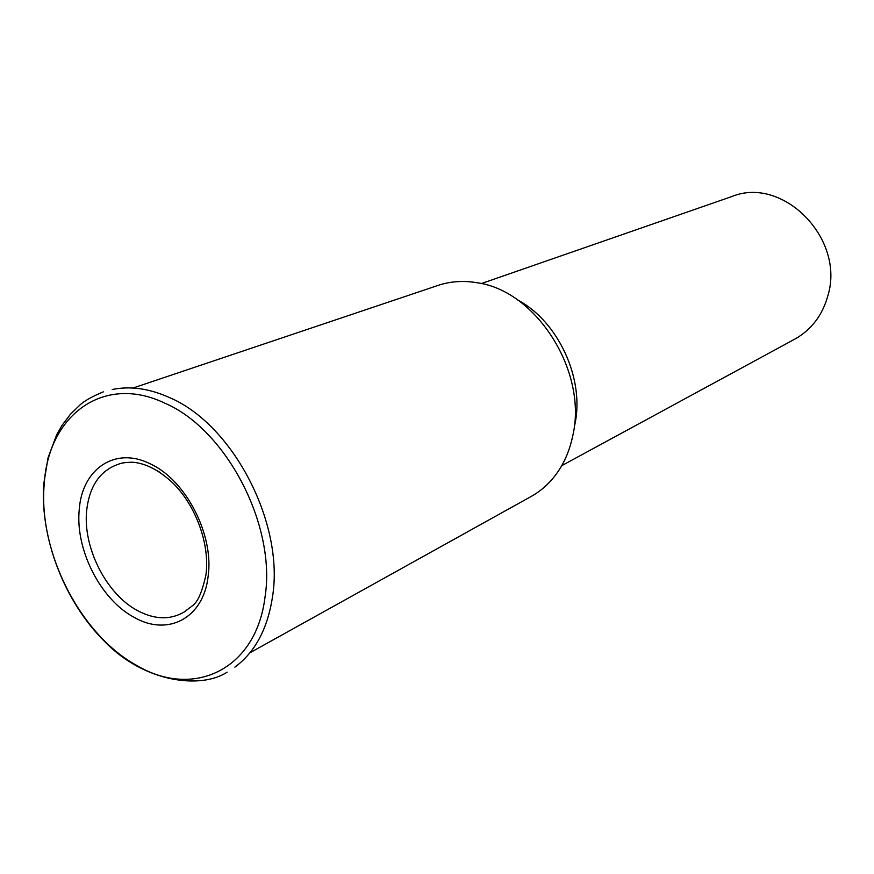 <?xml version="1.0" encoding="UTF-8"?>
<svg xmlns="http://www.w3.org/2000/svg" width="874" height="874" viewBox="0 0 874 874"><rect width="100%" height="100%" fill="white"/><g stroke="black" fill="none" stroke-linecap="round" stroke-linejoin="round"><path stroke-width="1.31" d="M249.931 652.791L531.173 496.465C542.492 490.139 551.909 481.137 559.447 469.458C565.729 459.56 570.165 448.351 572.754 435.831C587.918 371.865 536.439 290.572 476.975 282.728C463.264 280.434 450.263 281.33 437.972 285.437L132.99 388.034M561.72 465.678L794.848 339.101C811.476 329.76 822.521 315.186 827.973 295.39C845.191 238.427 782.667 175.554 731.877 196.53L481.29 283.591M574.775 424.808C584.99 379.25 558.399 321.359 517.419 299.826M234.844 667.157C255.077 652.212 267.63 628.777 272.502 596.822C284.542 523.581 233.063 424.535 169.643 397.637C149.432 388.515 130.292 385.805 112.211 389.509M164.804 403.154C103.318 373.58 48.136 415.587 44.224 484.076C38.041 551.669 80.288 634.83 136.956 665.562C193.088 698.894 256.071 670.096 264.997 597.259C276.566 525.919 226.486 429.495 164.804 403.154M79.239 509.651C75.12 549.68 100.718 599.892 134.41 617.492C167.852 636.698 203.697 618.235 208.154 576.097C214.108 534.79 185.823 480.023 150.415 463.93C115.15 446.002 81.981 469.01 79.239 509.651M160.051 472.397L152.874 468.355M137.928 610.817C154.851 619.644 170.244 620.07 184.097 612.073L192.575 605.638C197.786 602.066 202.255 591.753 205.969 574.699C209.968 544.928 196.432 506.745 173.631 483.737C159.822 470.649 146.329 463.493 133.143 462.259C126.227 462.28 121.431 462.892 118.744 464.116C100.117 470.431 89.421 485.955 86.657 510.667C82.757 547.834 106.595 594.549 137.928 610.817M103.318 391.858C92.262 396.479 84.56 400.773 80.211 404.749L70.368 414.298L62.01 425.387L56.69 434.706L48.048 457.801L43.787 483.683C39.789 538.231 64.72 602.35 105.142 642.008C144.986 682.955 201.544 689.16 227.12 672.15"/></g></svg>
